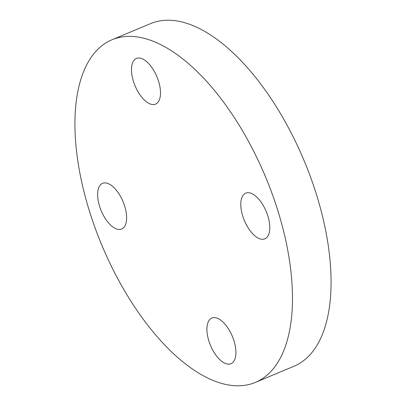 <?xml version="1.0" encoding="UTF-8"?>
<svg xmlns="http://www.w3.org/2000/svg" width="406" height="406" viewBox="0 0 406 406"><rect width="100%" height="100%" fill="white"/><g stroke="black" fill="none" stroke-linecap="round" stroke-linejoin="round"><path stroke-width="0.61" d="M139.233 58.002A24.761 11.825 67.3 0 1 157.944 79.419A24.761 11.825 67.3 0 1 155.559 104.119A24.761 11.825 67.3 0 1 152.752 104.55A24.761 11.825 67.3 0 1 134.041 83.134A24.761 11.825 67.3 0 1 136.426 58.439A24.761 11.825 67.3 0 1 139.233 58.002M268.112 216.855A24.761 11.825 67.3 0 1 264.844 238.819A24.761 11.825 67.3 0 1 242.448 215.099A24.761 11.825 67.3 0 1 245.716 193.139A24.761 11.825 67.3 0 1 268.112 216.855M228.177 364.162A24.761 11.825 67.3 0 1 209.466 342.745A24.761 11.825 67.3 0 1 211.851 318.045A24.761 11.825 67.3 0 1 214.652 317.609A24.761 11.825 67.3 0 1 233.369 339.03A24.761 11.825 67.3 0 1 230.984 363.725A24.761 11.825 67.3 0 1 228.177 364.162M99.292 205.304A24.761 11.825 67.3 0 1 102.566 183.345A24.761 11.825 67.3 0 1 124.962 207.06A24.761 11.825 67.3 0 1 121.693 229.025A24.761 11.825 67.3 0 1 99.292 205.304M111.965 39.783L150.555 23.624A185.715 88.681 67.3 0 1 318.553 201.503A185.715 88.681 67.3 0 1 294.035 366.217L255.445 382.376A185.715 88.681 67.3 0 1 87.447 204.497A185.715 88.681 67.3 0 1 111.965 39.783A185.715 88.681 67.3 0 1 279.962 217.667A185.715 88.681 67.3 0 1 255.445 382.376"/></g></svg>
